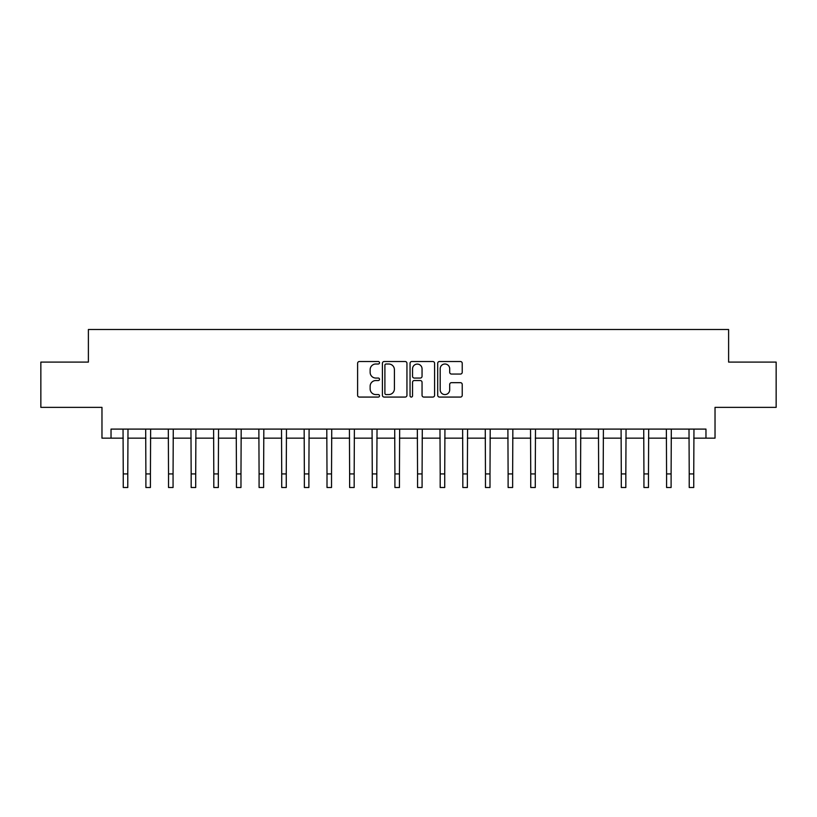 <?xml version="1.0" encoding="UTF-8"?>
<svg xmlns="http://www.w3.org/2000/svg" width="817" height="817" viewBox="0 0 817 817"><rect width="100%" height="100%" fill="white"/><g stroke="black" fill="none" stroke-linecap="round" stroke-linejoin="round"><path stroke-width="1.23" d="M379.527 362.768A1.246 1.246 0 0 0 378.281 361.522L359.388 361.522A1.777 1.777 0 0 0 357.611 363.299L357.611 395.295A1.777 1.777 0 0 0 359.388 397.072L378.281 397.072A1.246 1.246 0 0 0 379.527 395.826A1.246 1.246 0 0 0 378.281 394.58L375.83 394.58A5.688 5.688 0 0 1 370.142 388.892L370.142 386.227A5.688 5.688 0 0 1 375.83 380.538L378.281 380.538A1.246 1.246 0 0 0 379.527 379.292A1.246 1.246 0 0 0 378.281 378.057L375.83 378.057A5.688 5.688 0 0 1 370.142 372.368L370.142 369.692A5.688 5.688 0 0 1 375.83 364.004L378.281 364.004A1.246 1.246 0 0 0 379.527 362.768M460.451 374.053A1.777 1.777 0 0 0 462.228 372.276L462.228 363.299A1.777 1.777 0 0 0 460.451 361.522L439.475 361.522A1.777 1.777 0 0 0 437.698 363.299L437.698 395.295A1.777 1.777 0 0 0 439.475 397.072L460.451 397.072A1.777 1.777 0 0 0 462.228 395.295L462.228 384.45A1.777 1.777 0 0 0 460.451 382.673L451.474 382.673A1.777 1.777 0 0 0 449.697 384.45L449.697 389.832A4.759 4.759 0 0 1 444.938 394.58A4.759 4.759 0 0 1 440.189 389.832L440.189 368.763A4.759 4.759 0 0 1 444.938 364.004A4.759 4.759 0 0 1 449.697 368.763L449.697 372.276A1.777 1.777 0 0 0 451.474 374.053L460.451 374.053M111.03 438.157L111.03 429.099L705.97 429.099L705.97 438.157L715.028 438.157L715.028 407.366L776.15 407.366L776.15 362.094L728.611 362.094L728.611 329.496L88.389 329.496L88.389 362.094L40.85 362.094L40.85 407.366L101.972 407.366L101.972 438.157L123.255 438.157M406.948 363.299A1.777 1.777 0 0 0 405.171 361.522L384.194 361.522A1.777 1.777 0 0 0 382.417 363.299L382.417 395.295A1.777 1.777 0 0 0 384.194 397.072L405.171 397.072A1.777 1.777 0 0 0 406.948 395.295L406.948 363.299M411.829 361.522L432.806 361.522A1.777 1.777 0 0 1 434.583 363.299L434.583 395.295A1.777 1.777 0 0 1 432.806 397.072L423.829 397.072A1.777 1.777 0 0 1 422.052 395.295L422.052 382.315A1.777 1.777 0 0 0 420.275 380.538L414.321 380.538A1.777 1.777 0 0 0 412.544 382.315L412.544 395.826A1.246 1.246 0 0 1 411.298 397.072A1.246 1.246 0 0 1 410.052 395.826L410.052 363.299A1.777 1.777 0 0 1 411.829 361.522M127.779 438.157L145.896 438.157M150.42 438.157L168.527 438.157M173.061 438.157L191.168 438.157M195.702 438.157L213.809 438.157M218.333 438.157L236.45 438.157M240.974 438.157L259.081 438.157M263.615 438.157L281.722 438.157M286.256 438.157L304.363 438.157M308.887 438.157L327.004 438.157M331.528 438.157L349.635 438.157M354.17 438.157L372.276 438.157M376.811 438.157L394.917 438.157M399.442 438.157L417.558 438.157M422.083 438.157L440.189 438.157M444.724 438.157L462.83 438.157M467.365 438.157L485.472 438.157M489.996 438.157L508.113 438.157M512.637 438.157L530.744 438.157M535.278 438.157L553.385 438.157M557.919 438.157L576.026 438.157M580.55 438.157L598.667 438.157M603.191 438.157L621.298 438.157M625.832 438.157L643.939 438.157M648.473 438.157L666.58 438.157M671.104 438.157L689.221 438.157M693.745 438.157L705.97 438.157M386.145 364.004A1.246 1.246 0 0 0 384.899 365.25L384.899 393.345A1.246 1.246 0 0 0 386.145 394.58L388.718 394.58A5.688 5.688 0 0 0 394.407 388.892L394.407 369.692A5.688 5.688 0 0 0 388.718 364.004L386.145 364.004M422.052 368.855A4.759 4.759 0 0 0 417.303 364.096A4.759 4.759 0 0 0 412.544 368.855L412.544 376.269A1.777 1.777 0 0 0 414.321 378.057L420.275 378.057A1.777 1.777 0 0 0 422.052 376.269L422.052 368.855M123.04 429.099L123.255 473.921L127.779 473.921L127.993 429.099M123.255 473.921L123.255 487.504L127.779 487.504L127.779 473.921M145.681 429.099L145.896 473.921L150.42 473.921L150.634 429.099M145.896 473.921L145.896 487.504L150.42 487.504L150.42 473.921M168.312 429.099L168.527 473.921L173.061 473.921L173.275 429.099M168.527 473.921L168.527 487.504L173.061 487.504L173.061 473.921M190.953 429.099L191.168 473.921L195.702 473.921L195.917 429.099M191.168 473.921L191.168 487.504L195.702 487.504L195.702 473.921M213.594 429.099L213.809 473.921L218.333 473.921L218.547 429.099M213.809 473.921L213.809 487.504L218.333 487.504L218.333 473.921M236.236 429.099L236.45 473.921L240.974 473.921L241.189 429.099M236.45 473.921L236.45 487.504L240.974 487.504L240.974 473.921M258.866 429.099L259.081 473.921L263.615 473.921L263.83 429.099M259.081 473.921L259.081 487.504L263.615 487.504L263.615 473.921M281.508 429.099L281.722 473.921L286.256 473.921L286.471 429.099M281.722 473.921L281.722 487.504L286.256 487.504L286.256 473.921M304.149 429.099L304.363 473.921L308.887 473.921L309.102 429.099M304.363 473.921L304.363 487.504L308.887 487.504L308.887 473.921M326.79 429.099L327.004 473.921L331.528 473.921L331.743 429.099M327.004 473.921L327.004 487.504L331.528 487.504L331.528 473.921M349.421 429.099L349.635 473.921L354.17 473.921L354.384 429.099M349.635 473.921L349.635 487.504L354.17 487.504L354.17 473.921M372.062 429.099L372.276 473.921L376.811 473.921L377.025 429.099M372.276 473.921L372.276 487.504L376.811 487.504L376.811 473.921M394.703 429.099L394.917 473.921L399.442 473.921L399.656 429.099M394.917 473.921L394.917 487.504L399.442 487.504L399.442 473.921M417.344 429.099L417.558 473.921L422.083 473.921L422.297 429.099M417.558 473.921L417.558 487.504L422.083 487.504L422.083 473.921M439.975 429.099L440.189 473.921L444.724 473.921L444.938 429.099M440.189 473.921L440.189 487.504L444.724 487.504L444.724 473.921M462.616 429.099L462.83 473.921L467.365 473.921L467.579 429.099M462.83 473.921L462.83 487.504L467.365 487.504L467.365 473.921M485.257 429.099L485.472 473.921L489.996 473.921L490.21 429.099M485.472 473.921L485.472 487.504L489.996 487.504L489.996 473.921M507.898 429.099L508.113 473.921L512.637 473.921L512.851 429.099M508.113 473.921L508.113 487.504L512.637 487.504L512.637 473.921M530.529 429.099L530.744 473.921L535.278 473.921L535.492 429.099M530.744 473.921L530.744 487.504L535.278 487.504L535.278 473.921M553.17 429.099L553.385 473.921L557.919 473.921L558.134 429.099M553.385 473.921L553.385 487.504L557.919 487.504L557.919 473.921M575.811 429.099L576.026 473.921L580.55 473.921L580.764 429.099M576.026 473.921L576.026 487.504L580.55 487.504L580.55 473.921M598.452 429.099L598.667 473.921L603.191 473.921L603.406 429.099M598.667 473.921L598.667 487.504L603.191 487.504L603.191 473.921M621.083 429.099L621.298 473.921L625.832 473.921L626.047 429.099M621.298 473.921L621.298 487.504L625.832 487.504L625.832 473.921M643.725 429.099L643.939 473.921L648.473 473.921L648.688 429.099M643.939 473.921L643.939 487.504L648.473 487.504L648.473 473.921M666.366 429.099L666.58 473.921L671.104 473.921L671.319 429.099M666.58 473.921L666.58 487.504L671.104 487.504L671.104 473.921M689.007 429.099L689.221 473.921L693.745 473.921L693.96 429.099M689.221 473.921L689.221 487.504L693.745 487.504L693.745 473.921"/></g></svg>
